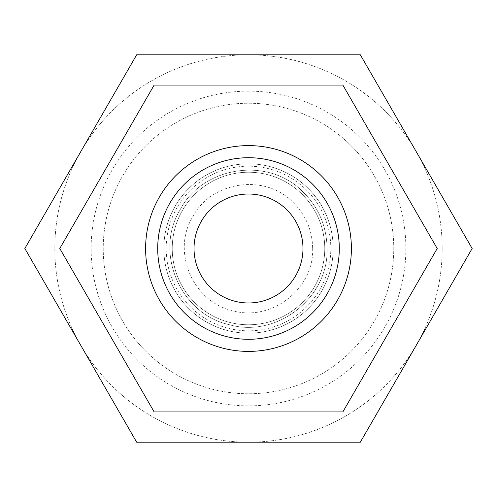 <?xml version="1.0" encoding="UTF-8"?>
<svg xmlns="http://www.w3.org/2000/svg" width="497" height="497" viewBox="0 0 497 497"><rect width="100%" height="100%" fill="white"/><g stroke="black" fill="none" stroke-linecap="round" stroke-linejoin="round"><path stroke-width="0.37" stroke-dasharray="2.48 1.86" d="M248.5 324.765A76.265 76.265 0 0 1 172.235 248.5A76.265 76.265 0 0 1 248.5 172.235A76.265 76.265 0 0 1 324.765 248.5A76.265 76.265 0 0 1 248.5 324.765A76.265 76.265 0 0 1 172.235 248.5A76.265 76.265 0 0 1 248.5 172.235A76.265 76.265 0 0 0 172.235 248.5A76.265 76.265 0 0 0 248.5 324.765A76.265 76.265 0 0 0 324.765 248.5A76.265 76.265 0 0 0 248.5 172.235A76.265 76.265 0 0 1 324.765 248.5A76.265 76.265 0 0 1 248.5 324.765A76.265 76.265 0 0 1 172.235 248.5A76.265 76.265 0 0 1 248.5 172.235A76.265 76.265 0 0 1 324.765 248.5A76.265 76.265 0 0 1 248.5 324.765A76.265 76.265 0 0 0 324.765 248.5A76.265 76.265 0 0 0 248.5 172.235M248.5 393.767A145.267 145.267 0 0 1 103.233 248.5A145.267 145.267 0 0 1 248.5 103.233A145.267 145.267 0 0 1 393.767 248.5A145.267 145.267 0 0 1 248.5 393.767A145.267 145.267 0 0 1 103.233 248.5A145.267 145.267 0 0 1 248.5 103.233A145.267 145.267 0 0 1 393.767 248.5A145.267 145.267 0 0 1 248.5 393.767A145.267 145.267 0 0 0 393.767 248.5A145.267 145.267 0 0 0 248.5 103.233M442.187 248.5A193.687 193.687 0 0 0 248.5 54.813A193.687 193.687 0 0 0 54.813 248.5A193.687 193.687 0 0 0 248.5 442.187A193.687 193.687 0 0 0 442.187 248.5A193.687 193.687 0 0 1 80.763 345.34A193.687 193.687 0 0 1 248.5 54.813A193.687 193.687 0 0 1 442.187 248.5M472.15 248.5L360.325 54.813L136.675 54.813L24.85 248.5L136.675 442.187L360.325 442.187L472.15 248.5M154.151 411.926L342.849 411.926L437.205 248.5L342.855 85.074M342.849 85.074L154.151 85.074L59.795 248.5L154.145 411.926M157.742 246.09A90.789 90.789 0 0 0 248.5 339.289A90.789 90.789 0 0 0 339.289 248.5A90.789 90.789 0 0 0 249.705 157.717A90.789 90.789 0 0 0 157.742 246.09A90.789 90.789 0 0 0 248.5 339.289A90.789 90.789 0 0 1 157.711 248.5A90.789 90.789 0 0 1 248.5 157.711A90.789 90.789 0 0 1 339.289 248.5A90.789 90.789 0 0 1 248.5 339.289A90.789 90.789 0 0 1 157.711 248.5A90.789 90.789 0 0 1 248.5 157.711A90.789 90.789 0 0 1 339.289 248.5A90.789 90.789 0 0 0 248.5 157.711A90.789 90.789 0 0 0 157.711 248.5A90.789 90.789 0 0 0 248.5 339.289A90.789 90.789 0 0 0 339.289 248.5A90.789 90.789 0 0 1 248.5 339.289A90.789 90.789 0 0 1 157.711 248.5A90.789 90.789 0 0 1 248.5 157.711A90.789 90.789 0 0 1 339.289 248.5A90.789 90.789 0 0 1 248.5 339.289A90.789 90.789 0 0 0 339.289 248.5A90.789 90.789 0 0 0 249.705 157.717A90.789 90.789 0 0 0 157.742 246.09M248.5 157.711A90.789 90.789 0 0 0 157.711 248.5A90.789 90.789 0 0 0 248.5 339.289A90.789 90.789 0 0 0 339.289 248.5A90.789 90.789 0 0 1 248.5 339.289A90.789 90.789 0 0 1 157.711 248.5A90.789 90.789 0 0 1 248.5 157.711A90.789 90.789 0 0 1 339.289 248.5A90.789 90.789 0 0 0 248.5 157.711A90.789 90.789 0 0 0 157.711 248.5A90.789 90.789 0 0 0 248.5 339.289A90.789 90.789 0 0 0 339.289 248.5A90.789 90.789 0 0 1 248.5 339.289A90.789 90.789 0 0 1 157.711 248.5A90.789 90.789 0 0 1 248.5 157.711M248.5 166.184A82.316 82.316 0 0 0 166.184 248.5A82.316 82.316 0 0 0 248.5 330.816A82.316 82.316 0 0 0 330.816 248.5A82.316 82.316 0 0 0 248.5 166.184M248.5 91.131A157.369 157.369 0 0 0 91.131 248.5A157.369 157.369 0 0 0 248.5 405.869A157.369 157.369 0 0 0 405.869 248.5A157.369 157.369 0 0 0 248.5 91.131M248.5 163.824A84.676 84.676 0 0 1 333.176 248.5A84.676 84.676 0 0 1 248.5 333.176A84.676 84.676 0 0 1 163.824 248.5A84.676 84.676 0 0 1 248.5 163.824A84.676 84.676 0 0 1 333.176 248.5A84.676 84.676 0 0 0 248.5 163.824A84.676 84.676 0 0 0 163.824 248.5A84.676 84.676 0 0 0 248.5 333.176A84.676 84.676 0 0 0 333.176 248.5A84.676 84.676 0 0 1 248.5 333.176A84.676 84.676 0 0 1 163.824 248.5A84.676 84.676 0 0 1 248.5 163.824M248.5 333.176A84.676 84.676 0 0 0 333.176 248.5A84.676 84.676 0 0 0 248.5 163.824A84.676 84.676 0 0 0 163.824 248.5A84.676 84.676 0 0 0 248.5 333.176M312.656 248.5C314.098 288.863 271.281 322.075 232.546 310.644C193.091 302.002 171.571 252.265 192.277 217.593C210.461 181.529 263.982 173.049 292.422 201.732C305.612 214.53 312.358 230.123 312.656 248.5M327.063 248.5C328.828 297.927 276.394 338.6 228.962 324.597C180.653 314.017 154.294 253.11 179.653 210.653C201.919 166.489 267.461 156.108 302.282 191.227C318.434 206.907 326.697 225.992 327.063 248.5C328.828 297.927 276.394 338.6 228.962 324.597C180.653 314.017 154.294 253.11 179.653 210.653C201.919 166.489 267.461 156.108 302.282 191.227C318.434 206.907 326.697 225.992 327.063 248.5"/><path stroke-width="0.75" d="M360.325 442.187L472.15 248.5L360.325 54.813L136.675 54.813L24.85 248.5L136.675 442.187L360.325 442.187M342.849 85.074L154.151 85.074L59.795 248.5L154.145 411.926M154.151 411.926L342.849 411.926L437.205 248.5L342.855 85.074M248.5 339.289A90.789 90.789 0 0 1 157.711 249.09A90.789 90.789 0 0 1 247.313 157.717A90.789 90.789 0 0 1 339.289 248.5A90.789 90.789 0 0 1 248.5 339.289M339.289 248.5A90.789 90.789 0 0 0 248.5 157.711A90.789 90.789 0 0 1 339.289 248.5M145.64 245.767A102.898 102.898 0 0 0 248.5 351.398A102.898 102.898 0 0 0 351.391 249.413A102.898 102.898 0 0 0 250.32 145.621A102.898 102.898 0 0 0 145.64 245.767M302.965 247.431A54.477 54.477 0 0 1 248.5 302.977A54.477 54.477 0 0 1 194.029 248.854A54.477 54.477 0 0 1 247.786 194.029A54.477 54.477 0 0 1 302.965 247.431"/></g></svg>
